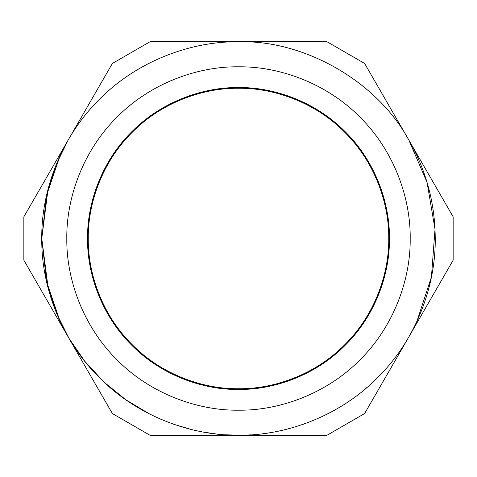 <?xml version="1.0" encoding="UTF-8"?>
<svg xmlns="http://www.w3.org/2000/svg" width="477" height="477" viewBox="0 0 477 477"><rect width="100%" height="100%" fill="white"/><g stroke="black" fill="none" stroke-linecap="round" stroke-linejoin="round"><path stroke-width="0.72" d="M365.46 388.785L367.534 387.008M364.625 389.482L363.575 390.359M328.319 413.535L327.979 413.708M326.143 414.632L324.384 415.497M324.038 415.664L323.478 415.938M331.336 411.955L330.227 412.545M329.297 413.028L327.037 414.185M330.943 412.164L328.528 413.428M321.784 416.737L322.798 416.26M322.076 416.6L321.659 416.797M306.8 422.998L308.47 422.372M305.763 423.379L302.817 424.423M306.914 422.956L307.313 422.807M308.392 422.401L308.78 422.252M303.938 424.029L303.3 424.256M279.921 430.826L279.337 430.952M259.744 434.082L260.353 434.016M268.664 432.907L267.609 433.068M266.893 433.176L263.018 433.7M251.099 434.833L246.985 435.054M246.365 435.078L246.973 435.054M215.36 433.867L216.308 433.981M215.479 433.885L214.578 433.772M219.271 434.291L218.955 434.261M221.489 434.499L220.618 434.422M225.502 434.803L240.945 435.221M172.638 423.88L174.141 424.411M149.659 414.03L125.791 399.75L103.962 382.041L84.834 361.345L68.974 338.324L56.727 313.753L48.207 288.424L41.767 238.5L48.004 189.351L56.256 164.398L68.122 140.131L23.85 216.814L23.85 260.186L112.393 413.553L149.957 435.233L327.043 435.233L364.607 413.553L453.15 260.186L453.15 216.814L364.607 63.447L327.043 41.767L149.957 41.767L112.393 63.447L66.893 142.289M161.625 419.593L160.2 418.979M159.509 418.681L159.002 418.46M237.576 435.233L238.5 435.233M235.131 435.203L235.465 435.209M234.684 435.197L233.116 435.161M295.215 426.879L296.426 426.516M336.869 408.878L339.403 407.388M334.794 410.059L334.186 410.399M374.123 381.022L373.712 381.403M215.699 433.909L203.178 432.037M197.263 430.862L194.407 430.23M191.015 429.419L174.159 424.417M172.579 423.862L171.923 423.624M410.107 334.711L409.66 335.492M60.096 155.574L46.513 195.534L41.767 238.5L46.513 281.466L60.096 321.426M66.893 334.711L68.122 336.869M408.878 140.131C377.444 81.811 304.72 39.824 238.5 41.767C192.368 41.135 137.841 60.257 99.389 99.389C60.257 137.841 41.135 192.368 41.767 238.5C41.135 284.632 60.257 339.159 99.389 377.611C137.841 416.743 192.368 435.865 238.5 435.233C284.632 435.865 339.159 416.743 377.611 377.611C416.743 339.159 435.865 284.632 435.233 238.5C435.06 203.405 426.277 170.617 408.878 140.131L427.058 182.363L435.018 229.282L431.429 277L416.904 321.426M88.269 238.5C87.786 273.726 102.388 315.369 132.266 344.734C161.631 374.612 203.274 389.214 238.5 388.731C273.726 389.214 315.369 374.612 344.734 344.734C374.612 315.369 389.214 273.726 388.731 238.5C389.214 203.274 374.612 161.631 344.734 132.266C315.369 102.388 273.726 87.786 238.5 88.269C203.274 87.786 161.631 102.388 132.266 132.266C102.388 161.631 87.786 203.274 88.269 238.5M66.804 238.5C66.255 278.759 82.944 326.346 117.092 359.908C150.654 394.056 198.241 410.745 238.5 410.196C278.759 410.745 326.346 394.056 359.908 359.908C394.056 326.346 410.745 278.759 410.196 238.5C410.745 198.241 394.056 150.654 359.908 117.092C326.346 82.944 278.759 66.255 238.5 66.804C198.241 66.255 150.654 82.944 117.092 117.092C82.944 150.654 66.255 198.241 66.804 238.5M87.553 238.5C87.064 273.899 101.738 315.732 131.765 345.235C161.268 375.262 203.101 389.936 238.5 389.447C273.899 389.936 315.732 375.262 345.235 345.235C375.262 315.732 389.936 273.899 389.447 238.5C389.936 203.101 375.262 161.268 345.235 131.765C315.732 101.738 273.899 87.064 238.5 87.553C203.101 87.064 161.268 101.738 131.765 131.765C101.738 161.268 87.064 203.101 87.553 238.5"/></g></svg>
